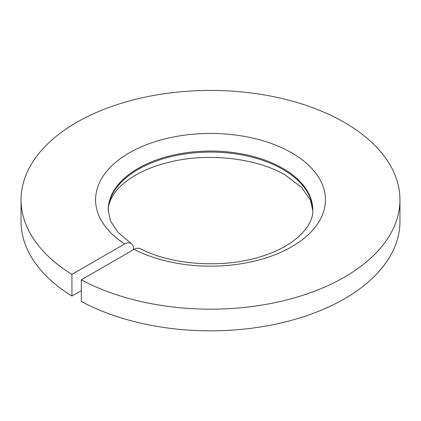 <?xml version="1.0" encoding="UTF-8"?>
<svg xmlns="http://www.w3.org/2000/svg" width="421" height="421" viewBox="0 0 421 421"><rect width="100%" height="100%" fill="white"/><g stroke="black" fill="none" stroke-linecap="round" stroke-linejoin="round"><path stroke-width="0.63" d="M71.933 274.392L124.679 243.938L127.642 242.806L130.273 242.975L131.21 243.433L118.043 232.418L110.518 221.025L108.197 210.116A102.303 59.066 180 0 1 171.352 155.549A102.303 59.066 180 0 1 282.838 168.353A102.303 59.066 180 0 1 312.803 210.116C313.645 224.74 297.047 244.354 265.709 255.005C227.614 268.898 172.815 265.935 140.193 248.616L138.809 248.185L136.036 248.464L134.052 249.353L81.311 279.802A189.45 109.376 180 0 0 286.054 300.105A189.45 109.376 180 0 0 399.95 199.801A189.45 109.376 180 0 0 344.462 122.458A189.45 109.376 180 0 0 137.999 98.751A189.45 109.376 180 0 0 21.05 199.801A189.45 109.376 180 0 0 71.933 274.392L71.933 296.047A189.45 109.376 180 0 1 21.05 221.457L21.05 199.801M399.95 199.801L399.95 221.457A189.45 109.376 180 0 1 286.054 321.76A189.45 109.376 180 0 1 81.311 301.462L81.311 279.802M131.21 243.433L132.273 244.412L133.41 246.964L133.625 249.6M71.933 296.047L81.311 290.632M108.202 210.595A102.303 59.066 180 0 1 171.794 156.47A102.303 59.066 180 0 1 282.838 169.379A102.303 59.066 180 0 1 312.798 210.595M124.679 243.938A114.933 66.355 180 0 1 131.61 151.549A114.933 66.355 180 0 1 291.769 152.881A114.933 66.355 180 0 1 294.079 245.348A114.933 66.355 180 0 1 134.052 249.353M108.197 211.147C108.071 204.938 110.544 198.459 115.622 191.713C118.743 187.677 122.879 183.777 128.042 180.009C139.019 172.073 153.102 166.042 170.289 161.927C208.816 152.486 257.347 158.364 285.454 175.162L301.657 187.461L310.577 200.464L312.798 210.632"/></g></svg>
